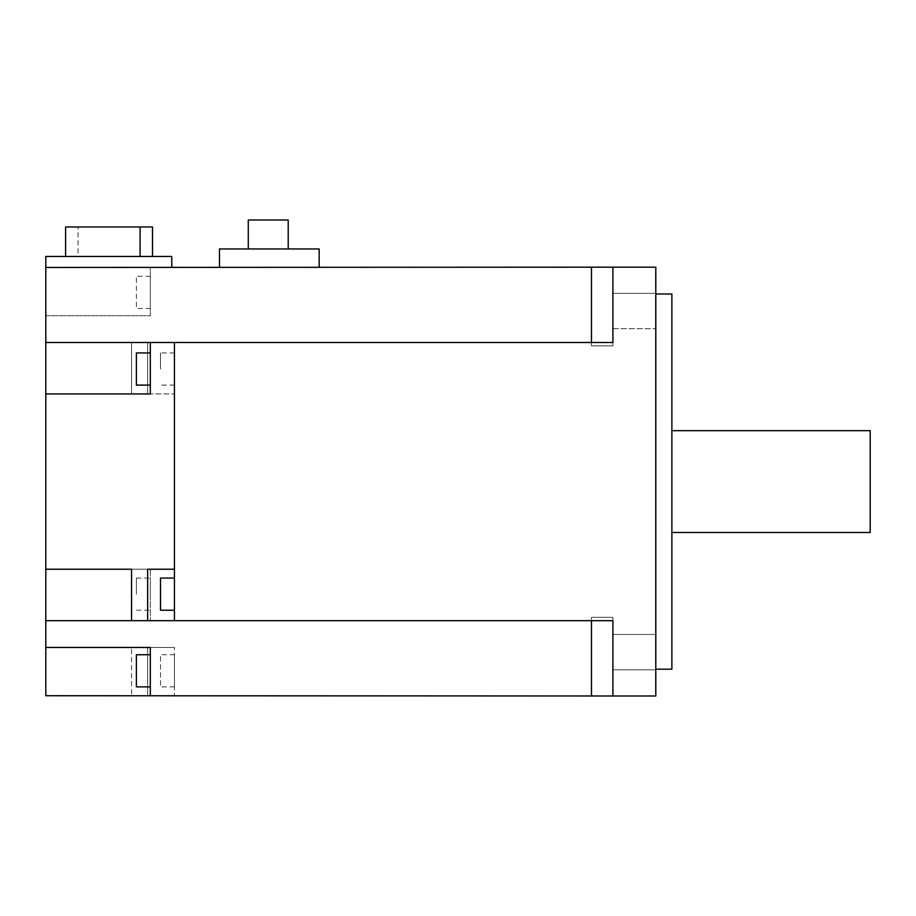 <?xml version="1.0" encoding="UTF-8"?>
<svg xmlns="http://www.w3.org/2000/svg" width="916" height="916" viewBox="0 0 916 916"><rect width="100%" height="100%" fill="white"/><g stroke="black" fill="none" stroke-linecap="round" stroke-linejoin="round"><path stroke-width="0.69" stroke-dasharray="4.58 3.44" d="M150.327 695.725L150.327 647.486L45.8 647.486L131.561 647.486L131.561 695.725L131.561 647.486L45.8 647.486L45.8 695.725L147.648 695.725L147.648 647.486L174.441 647.486L147.648 647.486L147.648 695.725L174.441 695.725L174.441 647.486L174.441 695.988L655.787 695.988L655.787 267.174L612.907 267.174L612.907 345.87L612.907 267.174L591.473 267.174L591.473 342.492L612.907 342.492L612.907 345.87L591.473 345.87L591.473 267.174L591.473 345.87L591.473 342.492L45.8 342.492L591.473 342.492L591.473 345.87L612.907 345.87L612.907 342.492M655.787 481.587L655.787 293.979L655.787 481.587M655.787 311.028L655.787 293.338L655.787 311.028M612.907 669.836L655.787 669.836L655.787 634.456L655.787 669.836L655.787 652.146L655.787 669.836L612.907 669.836L612.907 634.456L612.907 669.836L612.907 634.456L612.907 669.836L612.907 634.456L655.787 634.456L655.787 652.146L655.787 634.456L612.907 634.456M655.787 293.338L655.787 328.718L655.787 293.338L612.907 293.338L612.907 328.718L612.907 293.338L655.787 293.338M612.907 620.682L612.907 695.988L612.907 617.304L612.907 620.682L174.441 620.682L174.441 342.492L591.473 342.492M591.473 695.988L591.473 617.304L612.907 617.304L591.473 617.304L591.473 695.988L591.473 620.682L45.8 620.682L174.441 620.682L174.441 342.492L45.8 342.492L45.8 620.682L591.473 620.682M45.8 647.486L45.8 620.682M174.441 369.022L174.441 352.935L174.441 369.022M45.8 342.492L45.8 315.688L150.327 315.688L150.327 267.449L591.473 267.174M612.907 328.718L655.787 328.718L612.907 328.718L612.907 293.338M174.441 342.492L174.441 620.682M174.441 594.152L174.441 578.065L174.441 594.152M174.441 654.722L174.441 686.885L174.441 654.722L160.506 654.722L160.506 686.885L160.506 654.722M150.327 654.722L150.327 686.885L150.327 654.722M45.8 267.449L45.8 315.688L150.327 315.688L150.327 267.449L45.8 267.449L171.761 267.449L171.761 256.457L45.8 256.457L45.8 267.449L171.761 267.449M150.327 308.452L150.327 276.288L150.327 308.452L136.392 308.452L136.392 276.288L136.392 308.452M319.169 267.174L319.169 248.957L219.474 248.957L219.474 267.174M288.219 248.957L248.282 248.957L288.219 248.957L288.219 220.012L248.282 220.012L248.282 248.957M150.327 276.288L136.392 276.288M78.009 256.457L152.503 256.457L78.009 256.457L78.009 226.973L152.503 226.973M65.608 226.973L78.009 226.973M150.327 342.492L150.327 393.949L45.8 393.949L131.561 393.949L131.561 342.492L131.561 393.949L45.8 393.949M150.327 369.022L150.327 352.935L150.327 369.022M147.648 620.682L147.648 569.225L174.441 569.225M45.8 569.225L150.327 569.225L45.8 569.225L131.561 569.225L131.561 620.682M136.392 385.098L136.392 352.935M150.327 569.225L150.327 620.682L150.327 569.225M150.327 594.152L150.327 578.065L150.327 594.152M147.648 393.949L174.441 393.949L147.648 393.949L147.648 342.492L147.648 393.949M136.392 594.152L136.392 578.065L136.392 594.152M136.392 686.885L136.392 654.722M174.441 686.885L160.506 686.885M160.506 610.228L160.506 578.065M160.506 369.022L160.506 352.935L160.506 369.022M671.875 293.979L671.875 669.195M671.875 481.587L671.875 430.657L671.875 481.587M870.2 430.657L870.2 532.505M136.392 578.065L150.327 578.065M136.392 610.228L150.327 610.228M174.441 352.935L160.506 352.935M174.441 385.098L160.506 385.098"/><path stroke-width="1.37" d="M612.907 293.338L612.907 267.174L655.787 267.174L655.787 695.988L612.907 695.988L612.907 669.836M591.473 342.492L591.473 267.174L612.907 267.174L612.907 342.492L174.441 342.492L174.441 620.682L612.907 620.682L612.907 695.988L45.8 695.725L45.8 647.486L150.327 647.486L150.327 695.725M612.907 634.456L612.907 620.682M591.473 267.174L45.8 267.449L45.8 256.457L171.761 256.457L171.761 267.449M612.907 342.492L612.907 328.718M45.8 569.225L131.561 569.225L131.561 620.682L45.8 620.682L45.8 267.449M45.8 342.492L174.441 342.492M131.561 620.682L174.441 620.682M591.473 620.682L591.473 695.988M45.8 647.486L45.8 620.682M219.474 267.174L219.474 248.957L319.169 248.957L319.169 267.174M248.282 248.957L248.282 220.012L288.219 220.012L288.219 248.957M65.608 256.457L65.608 226.973L140.091 226.973L140.091 256.457M140.091 226.973L152.503 226.973L152.503 256.457M150.327 342.492L150.327 393.949L45.8 393.949M147.648 620.682L147.648 569.225L174.441 569.225M150.327 352.935L136.392 352.935L136.392 385.098L150.327 385.098M150.327 686.885L136.392 686.885L136.392 654.722L150.327 654.722M174.441 578.065L160.506 578.065L160.506 610.228L174.441 610.228M655.787 669.195L671.875 669.195L671.875 293.979L655.787 293.979M671.875 532.505L870.2 532.505L870.2 430.657L671.875 430.657"/></g></svg>

